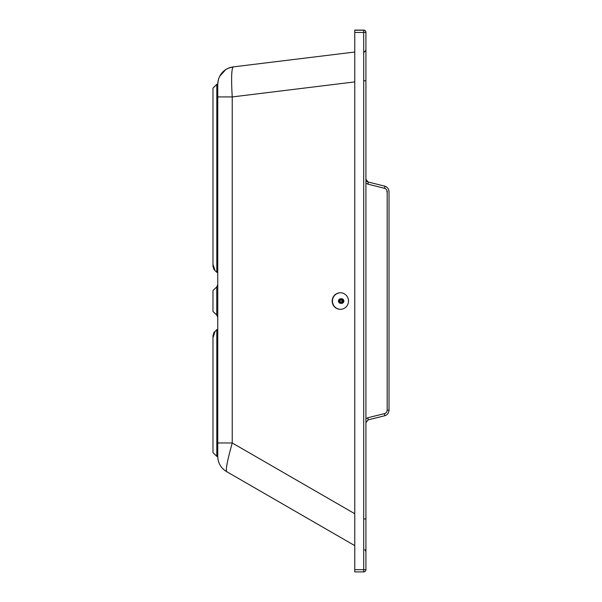 <?xml version="1.0" encoding="UTF-8"?>
<svg xmlns="http://www.w3.org/2000/svg" width="602" height="602" viewBox="0 0 602 602"><rect width="100%" height="100%" fill="white"/><g stroke="black" fill="none" stroke-linecap="round" stroke-linejoin="round"><path stroke-width="0.9" d="M340.348 292.768A8.285 8.157 89.8 0 1 348.505 301.038A8.285 8.157 89.8 0 1 340.371 309.338A8.285 8.157 89.8 0 1 332.184 301.083A8.285 8.157 89.8 0 1 340.348 292.768M340.514 309.338A8.285 8.157 89.8 0 1 332.462 301.075A8.285 8.157 89.8 0 1 340.454 292.768M365.918 518.939L364.33 518.932M354.766 571.9L354.766 30.228L363.691 30.228L363.691 32.463L365.918 32.327A2.227 2.227 0 0 0 363.691 30.1A2.227 2.227 -0 0 1 365.918 32.327L365.918 569.673A2.227 2.227 180 0 1 363.691 571.9L363.691 571.9A2.227 2.227 0 0 0 365.918 569.673L363.691 569.673L363.691 571.9L354.766 571.9L363.691 571.9M354.766 81.902L232.237 96.93C231.176 78.915 231.484 68.921 233.147 66.95A17.526 17.526 180 0 0 217.758 84.348L216.803 84.295L212.98 88.118L212.98 264.316L215.019 270.569L216.803 272.352L217.758 272.352L217.758 317.389L216.765 315.079L216.765 286.921L217.758 284.611M217.758 315.38L217.758 329.648L216.803 329.648L213.988 332.462L216.803 329.648L217.758 329.648L217.758 456.391A17.526 17.526 -0 0 0 226.518 471.562C225.705 469.093 227.609 459.567 232.237 442.967L217.758 442.952L217.758 96.922L232.237 96.93L232.237 442.967L354.766 513.717M354.766 52.028L233.147 66.905A17.526 17.526 180 0 0 217.758 84.303L217.758 272.352M216.765 286.921L212.98 290.518L212.98 311.482L216.765 315.079M354.766 30.228L363.691 30.228A2.227 2.227 -0 0 1 365.918 32.463M365.918 418.751L367.942 417.728L368.093 419.887L384.67 415.756C387.387 414.898 388.832 413.047 389.02 410.188L389.02 191.699C388.839 188.847 387.395 186.996 384.67 186.131L368.093 182L384.67 186.131C387.387 187.004 388.839 188.855 389.02 191.699C388.839 188.847 387.395 186.996 384.67 186.131L368.093 182A2.227 0.376 104 0 1 367.942 184.167L365.918 183.143M368.093 182L365.918 179.223A2.867 2.867 -0 0 0 368.093 182L365.918 179.215M384.67 186.131A2.227 0.376 104 0 1 384.52 188.298C386.183 188.832 387.063 189.961 387.176 191.699L387.176 410.188C387.063 411.934 386.175 413.07 384.52 413.589L384.67 415.756C387.387 414.898 388.839 413.047 389.02 410.188L387.176 410.188M368.093 419.887L365.918 422.672L368.093 419.887L384.67 415.756M354.766 30.1L363.691 30.1M217.758 84.355L216.803 84.295M212.98 88.17L216.803 84.355L216.803 272.352M212.98 264.316L212.98 266.302L213.988 269.478L214.997 270.494M217.758 329.708L216.803 329.708L217.758 329.708M226.518 471.562L354.766 545.623L226.518 471.562C221.777 468.687 218.917 464.518 217.962 459.048L217.758 456.384L216.803 456.391L212.98 452.569L212.98 337.737L215.019 331.491L216.803 329.708L216.803 456.391M212.98 337.737L212.98 335.645L213.988 332.462M216.803 329.648L215.019 331.491M341.454 303.355A2.31 2.273 -90.2 0 0 343.855 301.053A2.31 2.273 -90.2 0 0 341.439 298.743M343.343 299.999A2.069 2.039 89.8 0 1 343.343 302.084M340.732 303.363L341.319 303.355A2.31 2.273 -90.2 0 0 343.584 301.038A2.31 2.273 -90.2 0 0 341.304 298.743L340.717 298.743A2.31 2.273 -90.2 0 0 338.452 301.045A2.31 2.273 -90.2 0 0 340.732 303.363A2.31 2.273 -90.2 0 0 343.005 301.045A2.31 2.273 -90.2 0 0 340.732 298.743M340.672 299.059A1.994 1.964 89.8 0 1 342.372 302.046A1.994 1.964 89.8 0 1 338.971 302.046A1.994 1.964 89.8 0 1 340.672 299.059M341.959 302.091L342.199 300.466L340.747 299.397M341.349 302.362L340.882 302.52M340.461 302.52L339.393 302.084L340.536 302.084A1.482 1.46 -90.2 0 0 340.559 302.106L340.536 302.084A1.467 1.445 -90.2 0 0 340.928 302.354L340.98 302.513M340.566 299.736L340.566 299.992A1.482 1.46 -90.2 0 0 340.544 300.014L340.566 300.014A1.467 1.445 -90.2 0 0 340.296 300.383L340.288 300.36A1.482 1.46 -90.2 0 0 340.273 300.39L340.145 300.797A1.482 1.46 -90.2 0 0 340.138 300.827L340.138 301.263A1.482 1.46 -90.2 0 0 340.145 301.293L340.273 301.707A1.482 1.46 -90.2 0 0 340.288 301.73L339.393 302.084M339.377 301.737L340.055 301.632M340.145 301.293L339.144 301.632M339.235 301.293L339.957 301.12M339.227 300.834L340.145 300.797L339.039 301.128M340.311 302.084L340.296 301.715A1.467 1.445 -90.2 0 1 340.296 300.383L339.235 300.804M339.362 300.39L340.296 300.375L339.377 300.36M340.544 300.014L339.31 300.135M339.633 300.014L340.566 299.751M339.995 299.736L340.935 299.721A1.482 1.46 -90.2 0 0 340.905 299.736L339.656 299.758M340.431 299.593L340.025 299.721M340.882 299.585L340.461 299.585M340.423 302.513L340.913 302.513M341.289 302.482A1.467 1.445 -90.2 0 1 340.928 302.354L340.905 302.362A1.482 1.46 -90.2 0 0 340.935 302.377L339.995 302.362M340.935 302.377L340.025 302.377M340.566 302.084L339.648 302.347M340.559 302.084A1.467 1.445 -90.2 0 1 340.296 301.715L339.362 301.707M340.138 301.263L339.227 301.263M340.566 299.992L339.656 299.992M365.918 80.788L364.33 80.788M367.942 184.167L384.52 188.298M367.942 417.728L384.52 413.589M354.766 569.673L363.691 569.673L363.691 32.463L354.766 32.463M387.425 191.699L386.808 191.699M340.22 301.956L339.31 301.963M340.01 301.482L339.099 301.489M339.957 300.97L339.039 300.97M339.099 300.609L340.01 300.609M340.055 300.458L339.144 300.466M341.582 301.045L342.342 301.053M364.804 549.581L365.918 551.507M233.147 66.905L228.414 68.176M225.742 69.599L219.722 76.236M218.255 80.156L217.758 84.303M363.962 52.434L365.918 50.222"/></g></svg>
